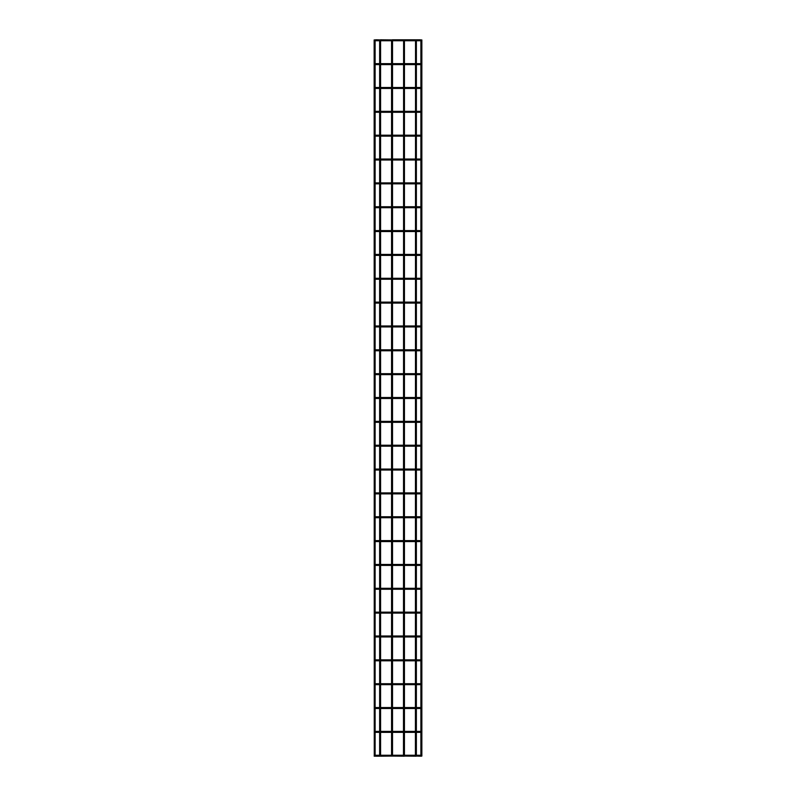 <?xml version="1.0" encoding="UTF-8"?>
<svg xmlns="http://www.w3.org/2000/svg" width="796" height="796" viewBox="0 0 796 796"><rect width="100%" height="100%" fill="white"/><g stroke="black" fill="none" stroke-linecap="round" stroke-linejoin="round"><path stroke-width="1.19" d="M374.269 756.2L374.15 39.919L375.105 39.919L375.105 756.081L374.15 756.081L374.986 756.2M374.15 39.919L375.105 39.919M376.06 40.278L375.583 39.8L375.583 40.755L375.583 39.8L377.015 39.8L377.015 40.755L377.015 39.8L380.587 39.919L380.587 756.081L379.632 756.081L379.632 39.919L380.587 39.919M380.587 756.081L379.632 756.081M380.468 39.8L392.518 39.919L392.518 756.081L391.562 756.081L391.562 39.919L392.518 39.919M380.468 756.2L391.562 756.081M392.398 39.8L403.602 39.8L403.482 756.081L404.318 756.2L392.518 756.081M403.602 39.8L404.438 39.919L404.438 756.081L403.482 756.081M403.482 39.919L404.438 39.919M404.318 39.8L415.532 39.8L415.413 756.081L416.248 756.2L404.438 756.081M415.532 39.8L416.368 39.919L416.368 756.081L415.413 756.081M415.413 39.919L416.368 39.919M420.417 756.2L420.417 755.245L420.417 756.2L420.417 755.245L420.417 756.2L416.368 756.081M420.895 39.919L421.85 39.919L421.85 756.081L420.895 756.081L420.895 39.919L421.85 39.919M421.014 756.2L421.85 756.081L421.014 756.2M420.895 40.278L419.94 40.278L420.895 40.278M420.895 64.128L419.94 64.128L420.895 64.128M375.105 64.128L376.06 64.128M420.895 87.978L419.94 87.978L420.895 87.978M375.105 87.978L376.06 87.978M420.895 111.818L419.94 111.818L420.895 111.818M375.105 111.818L376.06 111.818M420.895 135.668L419.94 135.668L420.895 135.668M375.105 135.668L376.06 135.668M420.895 159.518L419.94 159.518L420.895 159.518M375.105 159.518L376.06 159.518M420.895 183.369L419.94 183.369L420.895 183.369M375.105 183.369L376.06 183.369M420.895 207.219L419.94 207.219L420.895 207.219M375.105 207.219L376.06 207.219M420.895 231.059L419.94 231.059L420.895 231.059M375.105 231.059L376.06 231.059M420.895 254.909L419.94 254.909L420.895 254.909M375.105 254.909L376.06 254.909M420.895 278.759L419.94 278.759L420.895 278.759M375.105 278.759L376.06 278.759M420.895 302.609L419.94 302.609L420.895 302.609M375.105 302.609L376.06 302.609M420.895 326.46L419.94 326.46L420.895 326.46M375.105 326.46L376.06 326.46M420.895 350.3L419.94 350.3L420.895 350.3M375.105 350.3L376.06 350.3M420.895 374.15L419.94 374.15L420.895 374.15M375.105 374.15L376.06 374.15M420.895 398L419.94 398L420.895 398M375.105 398L376.06 398M420.895 421.85L419.94 421.85L420.895 421.85M375.105 421.85L376.06 421.85M420.895 445.7L419.94 445.7L420.895 445.7M375.105 445.7L376.06 445.7M420.895 469.54L419.94 469.54L420.895 469.54M375.105 469.54L376.06 469.54M420.895 493.391L419.94 493.391L420.895 493.391M375.105 493.391L376.06 493.391M420.895 517.241L419.94 517.241L420.895 517.241M375.105 517.241L376.06 517.241M420.895 541.091L419.94 541.091L420.895 541.091M375.105 541.091L376.06 541.091M420.895 564.941L419.94 564.941L420.895 564.941M375.105 564.941L376.06 564.941M420.895 588.781L419.94 588.781L420.895 588.781M375.105 588.781L376.06 588.781M420.895 612.631L419.94 612.631L420.895 612.631M375.105 612.631L376.06 612.631M420.895 636.482L419.94 636.482L420.895 636.482M375.105 636.482L376.06 636.482M420.895 660.332L419.94 660.332L420.895 660.332M375.105 660.332L376.06 660.332M420.895 684.182L419.94 684.182L420.895 684.182M375.105 684.182L376.06 684.182M420.895 708.022L419.94 708.022L420.895 708.022M375.105 708.022L376.06 708.022M420.895 731.872L419.94 731.872L420.895 731.872M375.105 731.872L376.06 731.872M375.105 755.722L376.06 755.722M416.368 40.755L420.417 40.755M375.583 40.755L379.632 40.755M380.587 40.755L391.562 40.755M392.518 40.755L403.482 40.755M404.438 40.755L415.413 40.755M416.248 39.8L420.417 39.8M416.368 64.605L420.417 64.605M375.583 64.605L379.632 64.605M380.587 64.605L391.562 64.605M392.518 64.605L403.482 64.605M404.438 64.605L415.413 64.605M379.632 63.65L375.583 63.65M380.587 63.65L391.562 63.65M392.518 63.65L403.482 63.65M404.438 63.65L415.413 63.65M416.368 63.65L420.417 63.65M416.368 88.446L420.417 88.446M375.583 88.446L379.632 88.446M380.587 88.446L391.562 88.446M392.518 88.446L403.482 88.446M404.438 88.446L415.413 88.446M379.632 87.5L375.583 87.5M380.587 87.5L391.562 87.5M392.518 87.5L403.482 87.5M404.438 87.5L415.413 87.5M416.368 87.5L420.417 87.5M416.368 112.296L420.417 112.296M375.583 112.296L379.632 112.296M380.587 112.296L391.562 112.296M392.518 112.296L403.482 112.296M404.438 112.296L415.413 112.296M379.632 111.341L375.583 111.341M380.587 111.341L391.562 111.341M392.518 111.341L403.482 111.341M404.438 111.341L415.413 111.341M416.368 111.341L420.417 111.341M416.368 136.146L420.417 136.146M375.583 136.146L379.632 136.146M380.587 136.146L391.562 136.146M392.518 136.146L403.482 136.146M404.438 136.146L415.413 136.146M379.632 135.191L375.583 135.191M380.587 135.191L391.562 135.191M392.518 135.191L403.482 135.191M404.438 135.191L415.413 135.191M416.368 135.191L420.417 135.191M416.368 159.996L420.417 159.996M375.583 159.996L379.632 159.996M380.587 159.996L391.562 159.996M392.518 159.996L403.482 159.996M404.438 159.996L415.413 159.996M379.632 159.041L375.583 159.041M380.587 159.041L391.562 159.041M392.518 159.041L403.482 159.041M404.438 159.041L415.413 159.041M416.368 159.041L420.417 159.041M416.368 183.846L420.417 183.846M375.583 183.846L379.632 183.846M380.587 183.846L391.562 183.846M392.518 183.846L403.482 183.846M404.438 183.846L415.413 183.846M379.632 182.891L375.583 182.891M380.587 182.891L391.562 182.891M392.518 182.891L403.482 182.891M404.438 182.891L415.413 182.891M416.368 182.891L420.417 182.891M416.368 207.696L420.417 207.696M375.583 207.696L379.632 207.696M380.587 207.696L391.562 207.696M392.518 207.696L403.482 207.696M404.438 207.696L415.413 207.696M379.632 206.741L375.583 206.741M380.587 206.741L391.562 206.741M392.518 206.741L403.482 206.741M404.438 206.741L415.413 206.741M416.368 206.741L420.417 206.741M416.368 231.536L420.417 231.536M375.583 231.536L379.632 231.536M380.587 231.536L391.562 231.536M392.518 231.536L403.482 231.536M404.438 231.536L415.413 231.536M379.632 230.581L375.583 230.581M380.587 230.581L391.562 230.581M392.518 230.581L403.482 230.581M404.438 230.581L415.413 230.581M416.368 230.581L420.417 230.581M416.368 255.387L420.417 255.387M375.583 255.387L379.632 255.387M380.587 255.387L391.562 255.387M392.518 255.387L403.482 255.387M404.438 255.387L415.413 255.387M379.632 254.431L375.583 254.431M380.587 254.431L391.562 254.431M392.518 254.431L403.482 254.431M404.438 254.431L415.413 254.431M416.368 254.431L420.417 254.431M416.368 279.237L420.417 279.237M375.583 279.237L379.632 279.237M380.587 279.237L391.562 279.237M392.518 279.237L403.482 279.237M404.438 279.237L415.413 279.237M379.632 278.282L375.583 278.282M380.587 278.282L391.562 278.282M392.518 278.282L403.482 278.282M404.438 278.282L415.413 278.282M416.368 278.282L420.417 278.282M416.368 303.087L420.417 303.087M375.583 303.087L379.632 303.087M380.587 303.087L391.562 303.087M392.518 303.087L403.482 303.087M404.438 303.087L415.413 303.087M379.632 302.132L375.583 302.132M380.587 302.132L391.562 302.132M392.518 302.132L403.482 302.132M404.438 302.132L415.413 302.132M416.368 302.132L420.417 302.132M416.368 326.937L420.417 326.937M375.583 326.937L379.632 326.937M380.587 326.937L391.562 326.937M392.518 326.937L403.482 326.937M404.438 326.937L415.413 326.937M379.632 325.982L375.583 325.982M380.587 325.982L391.562 325.982M392.518 325.982L403.482 325.982M404.438 325.982L415.413 325.982M416.368 325.982L420.417 325.982M416.368 350.777L420.417 350.777M375.583 350.777L379.632 350.777M380.587 350.777L391.562 350.777M392.518 350.777L403.482 350.777M404.438 350.777L415.413 350.777M379.632 349.822L375.583 349.822M380.587 349.822L391.562 349.822M392.518 349.822L403.482 349.822M404.438 349.822L415.413 349.822M416.368 349.822L420.417 349.822M416.368 374.627L420.417 374.627M375.583 374.627L379.632 374.627M380.587 374.627L391.562 374.627M392.518 374.627L403.482 374.627M404.438 374.627L415.413 374.627M379.632 373.672L375.583 373.672M380.587 373.672L391.562 373.672M392.518 373.672L403.482 373.672M404.438 373.672L415.413 373.672M416.368 373.672L420.417 373.672M416.368 398.478L420.417 398.478M375.583 398.478L379.632 398.478M380.587 398.478L391.562 398.478M392.518 398.478L403.482 398.478M404.438 398.478L415.413 398.478M379.632 397.522L375.583 397.522M380.587 397.522L391.562 397.522M392.518 397.522L403.482 397.522M404.438 397.522L415.413 397.522M416.368 397.522L420.417 397.522M416.368 422.328L420.417 422.328M375.583 422.328L379.632 422.328M380.587 422.328L391.562 422.328M392.518 422.328L403.482 422.328M404.438 422.328L415.413 422.328M379.632 421.373L375.583 421.373M380.587 421.373L391.562 421.373M392.518 421.373L403.482 421.373M404.438 421.373L415.413 421.373M416.368 421.373L420.417 421.373M416.368 446.178L420.417 446.178M375.583 446.178L379.632 446.178M380.587 446.178L391.562 446.178M392.518 446.178L403.482 446.178M404.438 446.178L415.413 446.178M379.632 445.223L375.583 445.223M380.587 445.223L391.562 445.223M392.518 445.223L403.482 445.223M404.438 445.223L415.413 445.223M416.368 445.223L420.417 445.223M416.368 470.018L420.417 470.018M375.583 470.018L379.632 470.018M380.587 470.018L391.562 470.018M392.518 470.018L403.482 470.018M404.438 470.018L415.413 470.018M379.632 469.063L375.583 469.063M380.587 469.063L391.562 469.063M392.518 469.063L403.482 469.063M404.438 469.063L415.413 469.063M416.368 469.063L420.417 469.063M416.368 493.868L420.417 493.868M375.583 493.868L379.632 493.868M380.587 493.868L391.562 493.868M392.518 493.868L403.482 493.868M404.438 493.868L415.413 493.868M379.632 492.913L375.583 492.913M380.587 492.913L391.562 492.913M392.518 492.913L403.482 492.913M404.438 492.913L415.413 492.913M416.368 492.913L420.417 492.913M416.368 517.718L420.417 517.718M375.583 517.718L379.632 517.718M380.587 517.718L391.562 517.718M392.518 517.718L403.482 517.718M404.438 517.718L415.413 517.718M379.632 516.763L375.583 516.763M380.587 516.763L391.562 516.763M392.518 516.763L403.482 516.763M404.438 516.763L415.413 516.763M416.368 516.763L420.417 516.763M416.368 541.569L420.417 541.569M375.583 541.569L379.632 541.569M380.587 541.569L391.562 541.569M392.518 541.569L403.482 541.569M404.438 541.569L415.413 541.569M379.632 540.613L375.583 540.613M380.587 540.613L391.562 540.613M392.518 540.613L403.482 540.613M404.438 540.613L415.413 540.613M416.368 540.613L420.417 540.613M416.368 565.419L420.417 565.419M375.583 565.419L379.632 565.419M380.587 565.419L391.562 565.419M392.518 565.419L403.482 565.419M404.438 565.419L415.413 565.419M379.632 564.463L375.583 564.463M380.587 564.463L391.562 564.463M392.518 564.463L403.482 564.463M404.438 564.463L415.413 564.463M416.368 564.463L420.417 564.463M416.368 589.259L420.417 589.259M375.583 589.259L379.632 589.259M380.587 589.259L391.562 589.259M392.518 589.259L403.482 589.259M404.438 589.259L415.413 589.259M379.632 588.304L375.583 588.304M380.587 588.304L391.562 588.304M392.518 588.304L403.482 588.304M404.438 588.304L415.413 588.304M416.368 588.304L420.417 588.304M416.368 613.109L420.417 613.109M375.583 613.109L379.632 613.109M380.587 613.109L391.562 613.109M392.518 613.109L403.482 613.109M404.438 613.109L415.413 613.109M379.632 612.154L375.583 612.154M380.587 612.154L391.562 612.154M392.518 612.154L403.482 612.154M404.438 612.154L415.413 612.154M416.368 612.154L420.417 612.154M416.368 636.959L420.417 636.959M375.583 636.959L379.632 636.959M380.587 636.959L391.562 636.959M392.518 636.959L403.482 636.959M404.438 636.959L415.413 636.959M379.632 636.004L375.583 636.004M380.587 636.004L391.562 636.004M392.518 636.004L403.482 636.004M404.438 636.004L415.413 636.004M416.368 636.004L420.417 636.004M416.368 660.809L420.417 660.809M375.583 660.809L379.632 660.809M380.587 660.809L391.562 660.809M392.518 660.809L403.482 660.809M404.438 660.809L415.413 660.809M379.632 659.854L375.583 659.854M380.587 659.854L391.562 659.854M392.518 659.854L403.482 659.854M404.438 659.854L415.413 659.854M416.368 659.854L420.417 659.854M416.368 684.659L420.417 684.659M375.583 684.659L379.632 684.659M380.587 684.659L391.562 684.659M392.518 684.659L403.482 684.659M404.438 684.659L415.413 684.659M379.632 683.704L375.583 683.704M380.587 683.704L391.562 683.704M392.518 683.704L403.482 683.704M404.438 683.704L415.413 683.704M416.368 683.704L420.417 683.704M416.368 708.5L420.417 708.5M375.583 708.5L379.632 708.5M380.587 708.5L391.562 708.5M392.518 708.5L403.482 708.5M404.438 708.5L415.413 708.5M379.632 707.554L375.583 707.554M380.587 707.554L391.562 707.554M392.518 707.554L403.482 707.554M404.438 707.554L415.413 707.554M416.368 707.554L420.417 707.554M416.368 732.35L420.417 732.35M375.583 732.35L379.632 732.35M380.587 732.35L391.562 732.35M392.518 732.35L403.482 732.35M404.438 732.35L415.413 732.35M379.632 731.395L375.583 731.395M380.587 731.395L391.562 731.395M392.518 731.395L403.482 731.395M404.438 731.395L415.413 731.395M416.368 731.395L420.417 731.395M375.583 756.2L379.752 756.2M379.632 755.245L375.583 755.245M380.587 755.245L391.562 755.245M392.518 755.245L403.482 755.245M404.438 755.245L415.413 755.245M416.368 755.245L420.417 755.245"/></g></svg>
